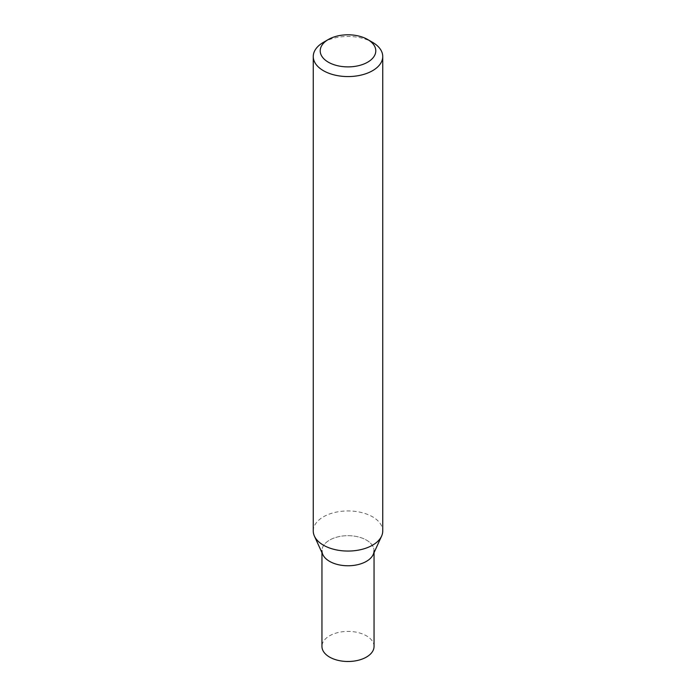 <?xml version="1.0" encoding="UTF-8"?>
<svg xmlns="http://www.w3.org/2000/svg" width="696" height="696" viewBox="0 0 696 696"><rect width="100%" height="100%" fill="white"/><g stroke="black" fill="none" stroke-linecap="round" stroke-linejoin="round"><path stroke-width="0.52" stroke-dasharray="3.48 2.61" d="M322.805 554.547A26.048 15.042 180 0 1 329.582 540.087A26.048 15.042 180 0 1 360.972 537.686A26.048 15.042 180 0 1 373.195 554.547M313.261 530.996A34.739 20.053 180 0 1 323.44 516.815A34.739 20.053 180 0 1 361.294 512.473A34.739 20.053 180 0 1 382.739 530.996M323.44 42.334A34.739 20.053 180 0 1 372.56 42.334M374.048 646.445A26.048 15.042 -0 0 0 366.418 635.813A26.048 15.042 -0 0 0 338.03 632.551A26.048 15.042 -0 0 0 321.952 646.445M374.048 552.668L374.048 550.727A26.048 15.042 -0 0 0 366.418 540.087A26.048 15.042 -0 0 0 338.03 536.833A26.048 15.042 -0 0 0 321.952 550.727L321.952 552.668"/><path stroke-width="1.04" d="M323.44 42.334L328.347 39.498A27.788 16.043 -0 0 0 328.347 62.188A27.788 16.043 -0 0 0 367.653 62.188A27.788 16.043 -0 0 0 367.653 39.498A27.788 16.043 -0 0 0 328.347 39.498L323.44 42.334A34.739 20.053 180 0 0 313.261 56.515L313.261 530.996A34.739 20.053 180 0 0 314.401 536.094A34.739 20.053 180 0 0 338.926 550.362A34.739 20.053 180 0 0 372.56 545.177A34.739 20.053 180 0 0 381.599 536.094A34.739 20.053 180 0 0 382.739 530.996L382.739 56.515A34.739 20.053 180 0 1 372.56 70.696A34.739 20.053 180 0 1 334.706 75.046A34.739 20.053 180 0 1 313.261 56.515M381.599 536.094L373.195 554.547A26.048 15.042 180 0 1 366.418 561.359A26.048 15.042 180 0 1 341.197 565.248A26.048 15.042 180 0 1 322.805 554.547L314.401 536.094M367.653 39.498L372.56 42.334A34.739 20.053 180 0 1 382.739 56.515M321.952 552.668L321.952 646.445A26.048 15.042 -0 0 0 329.582 657.085A26.048 15.042 -0 0 0 357.97 660.347A26.048 15.042 -0 0 0 374.048 646.445L374.048 552.668M321.952 550.727A26.048 15.042 -0 0 0 329.582 561.359A26.048 15.042 -0 0 0 357.97 564.621A26.048 15.042 -0 0 0 374.048 550.727"/></g></svg>
